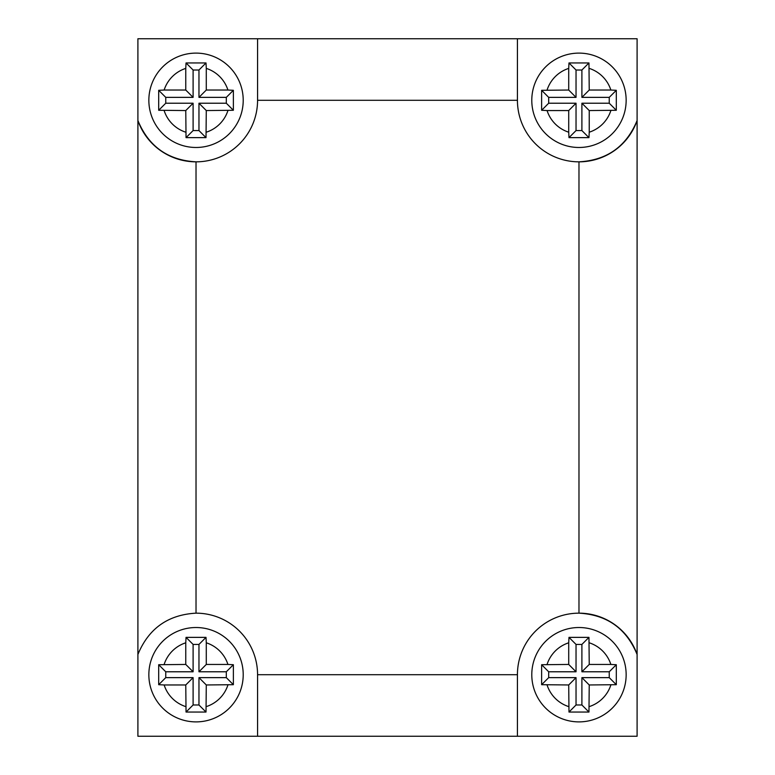 <?xml version="1.0" encoding="UTF-8"?>
<svg xmlns="http://www.w3.org/2000/svg" width="775" height="775" viewBox="0 0 775 775"><rect width="100%" height="100%" fill="white"/><g stroke="black" fill="none" stroke-linecap="round" stroke-linejoin="round"><path stroke-width="1.16" d="M148.848 100.295A47.188 47.188 0 0 1 196.027 53.107A47.188 47.188 0 0 1 243.214 100.295A47.188 47.188 0 0 1 196.027 147.483A47.188 47.188 0 0 1 148.848 100.295A47.188 47.188 0 0 1 196.027 53.107A47.188 47.188 0 0 1 243.214 100.295M165.753 97.369L193.101 97.369L193.101 70.012L198.962 70.012L198.962 97.369L226.31 97.369L226.31 103.22L198.962 103.22L198.962 130.578L193.101 130.578L193.101 103.22L165.753 103.22L165.753 97.369L158.691 90.307L158.691 110.282L185.767 110.554L186.039 137.63L206.014 137.63L206.286 110.554L233.372 110.282L233.372 90.307L227.928 90.036A33.509 33.509 0 0 0 206.286 68.394L206.014 62.949L186.039 62.949L185.767 68.394A33.509 33.509 0 0 0 164.135 90.036L185.767 90.036L185.767 68.394M158.691 90.307L164.135 90.036M198.962 644.422L193.101 644.422L186.039 637.37L206.014 637.37L198.962 644.422L198.962 671.78L226.31 671.78L226.31 677.631L198.962 677.631L206.286 684.964L233.372 684.693L233.372 664.717L227.928 664.446A33.509 33.509 0 0 0 206.286 642.804L206.286 664.446L227.928 664.446M148.848 674.705A47.188 47.188 0 0 1 196.027 627.518A47.188 47.188 0 0 1 243.214 674.705A47.188 47.188 0 0 1 196.027 721.893A47.188 47.188 0 0 1 148.848 674.705A47.188 47.188 0 0 1 196.027 627.518A47.188 47.188 0 0 1 243.214 674.705M198.962 677.631L198.962 704.988L193.101 704.988L193.101 677.631L165.753 677.631L158.691 684.693L158.691 664.717L185.767 664.446L185.767 642.804A33.509 33.509 0 0 0 164.135 664.446M186.039 637.37L185.767 642.804M206.014 637.37L206.286 642.804M576.038 70.012L568.986 62.949L568.714 68.394L568.714 90.036L576.038 97.369L576.038 70.012L581.899 70.012L581.899 97.369L609.247 97.369L616.309 90.307L616.309 110.282L589.232 110.554L589.232 132.196A33.509 33.509 0 0 0 610.865 110.554M531.786 100.295A47.188 47.188 0 0 1 578.973 53.107A47.188 47.188 0 0 1 626.152 100.295A47.188 47.188 0 0 1 578.973 147.483A47.188 47.188 0 0 1 531.786 100.295A47.188 47.188 0 0 1 578.973 53.107A47.188 47.188 0 0 1 626.152 100.295M568.714 90.036L541.628 90.307L541.628 110.282L547.072 110.554A33.509 33.509 0 0 0 568.714 132.196L568.714 110.554L547.072 110.554M568.986 62.949L588.961 62.949L589.232 90.036L610.865 90.036A33.509 33.509 0 0 0 589.232 68.394M616.309 90.307L610.865 90.036M531.786 674.705A47.188 47.188 0 0 1 578.973 627.518A47.188 47.188 0 0 1 626.152 674.705A47.188 47.188 0 0 1 578.973 721.893A47.188 47.188 0 0 1 531.786 674.705A47.188 47.188 0 0 1 578.973 627.518A47.188 47.188 0 0 1 626.152 674.705M568.714 664.446L576.038 671.78L576.038 644.422L581.899 644.422L581.899 671.78L609.247 671.78L609.247 677.631L581.899 677.631L581.899 704.988L576.038 704.988L576.038 677.631L568.714 684.964L541.628 684.693L541.628 664.717L568.714 664.446L568.714 642.804A33.509 33.509 0 0 0 547.072 664.446M576.038 644.422L568.986 637.37L568.714 642.804M568.986 637.37L588.961 637.37L589.232 664.446L610.865 664.446A33.509 33.509 0 0 0 589.232 642.804M609.247 677.631L616.309 684.693L616.309 664.717L610.865 664.446M616.309 684.693L589.232 684.964L588.961 712.051L568.986 712.051L568.714 684.964M609.247 97.369L609.247 103.22L581.899 103.22L581.899 130.578L576.038 130.578L568.986 137.63L588.961 137.63L589.232 132.196M568.986 137.63L568.714 132.196M206.286 684.964L206.014 712.051L186.039 712.051L185.767 684.964L164.135 684.964A33.509 33.509 0 0 0 185.767 706.606M158.691 684.693L164.135 684.964M198.962 97.369L206.286 90.036L206.286 68.394M206.286 90.036L227.928 90.036M517.429 38.75L517.429 100.295A61.545 61.545 0 0 0 578.973 161.839C607.009 160.26 626.384 146.485 637.098 120.522L637.098 654.478C626.384 628.515 607.009 614.74 578.973 613.161L578.973 161.839A61.545 61.545 0 0 0 637.098 120.522L637.098 38.75L137.902 38.75L137.902 736.25L637.098 736.25L637.098 654.478A61.545 61.545 0 0 0 517.429 674.705L517.429 736.25M257.571 736.25L257.571 674.705A61.545 61.545 0 0 0 196.027 613.161L196.027 161.839C167.991 160.26 148.616 146.485 137.902 120.522A61.545 61.545 0 0 0 257.571 100.295L257.571 38.75M517.429 100.295L257.571 100.295M257.571 674.705L517.429 674.705M196.027 613.161C167.991 614.74 148.616 628.515 137.902 654.478M193.101 97.369L185.767 90.036M193.101 70.012L186.039 62.949M198.962 70.012L206.014 62.949M226.31 97.369L233.372 90.307M226.31 103.22L233.372 110.282M198.962 103.22L206.286 110.554M198.962 130.578L206.014 137.63M193.101 130.578L186.039 137.63M193.101 103.22L185.767 110.554M165.753 103.22L158.691 110.282M198.962 671.78L206.286 664.446M226.31 671.78L233.372 664.717M226.31 677.631L233.372 684.693M198.962 704.988L206.014 712.051M193.101 704.988L186.039 712.051M193.101 677.631L185.767 684.964M165.753 677.631L165.753 671.78L158.691 664.717M165.753 671.78L193.101 671.78L185.767 664.446M193.101 644.422L193.101 671.78M581.899 70.012L588.961 62.949M581.899 97.369L589.232 90.036M609.247 103.22L616.309 110.282M581.899 103.22L589.232 110.554M581.899 130.578L588.961 137.63M576.038 130.578L576.038 103.22L568.714 110.554M576.038 103.22L548.69 103.22L541.628 110.282M576.038 97.369L548.69 97.369L548.69 103.22M548.69 97.369L541.628 90.307M581.899 644.422L588.961 637.37M581.899 671.78L589.232 664.446M609.247 671.78L616.309 664.717M581.899 677.631L589.232 684.964M581.899 704.988L588.961 712.051M576.038 704.988L568.986 712.051M576.038 677.631L548.69 677.631L541.628 684.693M548.69 677.631L548.69 671.78L541.628 664.717M576.038 671.78L548.69 671.78M568.714 68.394A33.509 33.509 0 0 0 547.072 90.036M589.232 706.606A33.509 33.509 0 0 0 610.865 684.964M547.072 684.964A33.509 33.509 0 0 0 568.714 706.606M206.286 706.606A33.509 33.509 0 0 0 227.928 684.964M164.135 110.554A33.509 33.509 0 0 0 185.767 132.196M206.286 132.196A33.509 33.509 0 0 0 227.928 110.554"/></g></svg>
